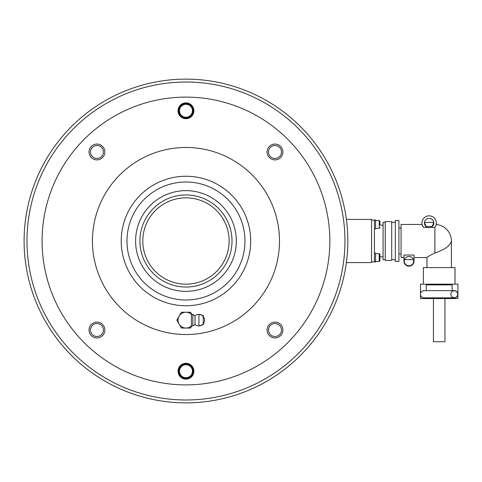 <?xml version="1.0" encoding="UTF-8"?>
<svg xmlns="http://www.w3.org/2000/svg" width="482" height="482" viewBox="0 0 482 482"><rect width="100%" height="100%" fill="white"/><g stroke="black" fill="none" stroke-linecap="round" stroke-linejoin="round"><path stroke-width="0.72" d="M26.98 241A158.988 158.988 0 0 0 185.968 399.988A158.988 158.988 0 0 0 344.955 241A158.988 158.988 0 0 0 185.968 82.012A158.988 158.988 0 0 0 26.98 241M24.1 241A161.868 161.868 0 0 0 185.968 402.868A161.868 161.868 0 0 0 347.829 241A161.868 161.868 0 0 0 185.968 79.132A161.868 161.868 0 0 0 24.1 241M345.672 214.659A161.868 161.868 0 0 1 346.383 219.418L371.574 219.418L371.574 262.582L346.383 262.582A161.868 161.868 0 0 1 345.672 267.341M193.162 371.212A7.194 7.194 0 0 0 185.968 364.018A7.194 7.194 0 0 0 178.774 371.212A7.194 7.194 0 0 0 185.968 378.406A7.194 7.194 0 0 0 193.162 371.212M193.162 110.788A7.194 7.194 0 0 0 185.968 103.594A7.194 7.194 0 0 0 178.774 110.788A7.194 7.194 0 0 0 185.968 117.982A7.194 7.194 0 0 0 193.162 110.788M379.195 261.503L375.599 261.503L379.195 261.503L379.918 260.786L379.918 254.309L379.918 260.786L379.195 261.503L379.195 253.592L375.599 253.592M383.082 256.828L379.918 256.828L379.918 257.545M375.599 220.497L379.195 220.497L379.195 228.408L375.599 228.408M379.918 224.455L379.918 221.214L379.918 224.455M375.599 262.009L374.448 262.009L375.599 262.009L375.599 253.086L374.448 253.086L374.448 262.009M375.599 228.914L374.448 228.914L374.448 219.991L375.599 219.991L375.599 228.914M142.799 241A43.163 43.163 0 0 1 185.968 197.837A43.163 43.163 0 0 1 229.131 241A43.163 43.163 0 0 1 185.968 284.163A43.163 43.163 0 0 1 142.799 241M268.51 330.019A6.477 6.477 0 0 1 274.987 323.549A6.477 6.477 0 0 1 281.464 330.019A6.477 6.477 0 0 1 274.987 336.496A6.477 6.477 0 0 1 268.51 330.019M274.987 158.451A6.477 6.477 0 0 1 268.51 151.981A6.477 6.477 0 0 1 274.987 145.504A6.477 6.477 0 0 1 281.464 151.981A6.477 6.477 0 0 1 274.987 158.451M103.419 151.981A6.477 6.477 0 0 1 96.942 158.451A6.477 6.477 0 0 1 90.471 151.981A6.477 6.477 0 0 1 96.942 145.504A6.477 6.477 0 0 1 103.419 151.981M96.942 323.549A6.477 6.477 0 0 1 103.419 330.019A6.477 6.477 0 0 1 96.942 336.496A6.477 6.477 0 0 1 90.471 330.019A6.477 6.477 0 0 1 96.942 323.549M379.918 225.172L383.082 225.172M385.238 259.702L383.082 259.702L383.082 222.298L385.238 222.298M385.238 221.575L391.715 221.575L391.715 260.425L385.238 260.425L385.238 221.575M391.715 222.298L395.312 222.298M391.715 259.702L395.312 259.702M395.312 220.569L398.909 220.569L398.909 261.431L395.312 261.431L395.312 220.569M398.909 228.052L401.066 228.052M398.909 253.948L401.066 253.948M451.423 241L451.423 267.618L426.968 267.618L426.968 257.545C427.341 256.936 429.98 255.406 434.878 252.954C444.645 249.803 450.158 245.814 451.423 241A16.545 16.545 0 0 0 436.162 224.504M423.371 284.163L423.371 267.618L455.02 267.618L455.02 284.163M425.287 284.163L457.9 284.163L457.9 298.551L420.491 298.551L420.491 284.163L425.287 284.163M444.952 298.551L444.952 341.714L433.439 341.714L433.439 298.551M454.303 297.689A3.452 3.452 0 0 1 450.851 294.237A3.452 3.452 0 0 1 454.303 290.785A3.452 3.452 0 0 1 457.755 294.237A3.452 3.452 0 0 1 454.303 297.689M403.946 257.545L401.066 257.545L401.066 224.455L422.075 224.455L423.069 226.902M414.014 257.545L426.968 257.545M434.878 252.954L434.878 227.329C436.71 223.612 436.71 223.612 434.878 227.329L430.878 227.347M427.371 227.347L423.383 227.347L422.075 224.455M408.983 265.817A4.675 4.675 0 0 1 404.561 259.611C405.211 257.768 406.688 256.719 408.983 256.466C411.279 256.719 412.749 257.768 413.399 259.611L404.561 259.611A4.675 4.675 0 0 1 413.399 259.611A4.675 4.675 0 0 1 408.983 265.817M429.125 227.691A4.675 4.675 0 0 1 426.028 226.522L424.491 222.389A4.675 4.675 0 0 1 433.758 222.389L432.221 226.522L426.028 226.522A4.675 4.675 0 0 1 424.491 222.389L433.758 222.389A4.675 4.675 0 0 1 429.125 227.691M414.014 255.026L414.014 261.142A5.037 5.037 0 0 1 408.983 266.178A5.037 5.037 0 0 1 403.946 261.142L403.946 255.026L414.014 255.026M423.383 227.347A7.194 7.194 0 0 1 433.969 217.701A7.194 7.194 0 0 1 434.866 227.347M426.245 290.64L426.245 284.886L452.146 284.886L452.146 290.64M454.303 297.834L424.088 297.834A3.597 3.597 0 0 1 420.491 294.237A3.597 3.597 0 0 1 424.088 290.64L454.303 290.64A3.597 3.597 0 0 1 457.9 294.237A3.597 3.597 0 0 1 454.303 297.834M371.574 220.135L374.448 220.135L374.448 261.865L371.574 261.865M42.085 241A143.883 143.883 0 0 0 185.968 384.883A143.883 143.883 0 0 0 329.845 241A143.883 143.883 0 0 0 185.968 97.117A143.883 143.883 0 0 0 42.085 241M250.712 241A64.745 64.745 0 0 0 185.968 176.255A64.745 64.745 0 0 0 121.217 241A64.745 64.745 0 0 0 185.968 305.745A64.745 64.745 0 0 0 250.712 241M92.442 241A93.52 93.52 0 0 0 185.968 334.52A93.52 93.52 0 0 0 279.488 241A93.52 93.52 0 0 0 185.968 147.48A93.52 93.52 0 0 0 92.442 241M282.898 151.981A7.911 7.911 0 0 1 274.987 159.891A7.911 7.911 0 0 1 267.076 151.981A7.911 7.911 0 0 1 274.987 144.064A7.911 7.911 0 0 1 282.898 151.981M104.859 151.981A7.911 7.911 0 0 1 96.942 159.891A7.911 7.911 0 0 1 89.031 151.981A7.911 7.911 0 0 1 96.942 144.064A7.911 7.911 0 0 1 104.859 151.981M104.859 330.019A7.911 7.911 0 0 1 96.942 337.936A7.911 7.911 0 0 1 89.031 330.019A7.911 7.911 0 0 1 96.942 322.109A7.911 7.911 0 0 1 104.859 330.019M282.898 330.019A7.911 7.911 0 0 1 274.987 337.936A7.911 7.911 0 0 1 267.076 330.019A7.911 7.911 0 0 1 274.987 322.109A7.911 7.911 0 0 1 282.898 330.019M185.968 102.877A7.911 7.911 0 0 1 193.878 110.788A7.911 7.911 0 0 1 185.968 118.699A7.911 7.911 0 0 1 178.051 110.788A7.911 7.911 0 0 1 185.968 102.877M185.968 363.301A7.911 7.911 0 0 1 193.878 371.212A7.911 7.911 0 0 1 185.968 379.123A7.911 7.911 0 0 1 178.051 371.212A7.911 7.911 0 0 1 185.968 363.301M191.782 325.892L190.535 328.049L181.395 328.049L176.828 320.132L181.395 312.222L190.535 312.222L191.782 314.378M185.968 312.222A7.911 7.911 0 0 0 178.051 320.132A7.911 7.911 0 0 0 191.396 325.892L191.396 314.378A7.911 7.911 0 0 0 185.968 312.222M195.011 324.452A5.754 5.754 0 0 0 204.573 320.132A5.754 5.754 0 0 0 198.915 314.378L203.229 315.535L203.229 324.735L198.915 325.892L198.915 314.378A5.754 5.754 0 0 0 195.011 315.818L195.011 324.452L192.836 325.892L192.836 314.378L191.396 314.378M185.968 291.357A50.357 50.357 0 0 0 236.325 241A50.357 50.357 0 0 0 185.968 190.643A50.357 50.357 0 0 0 135.605 241A50.357 50.357 0 0 0 185.968 291.357M185.968 182.009A58.991 58.991 0 0 0 126.977 241A58.991 58.991 0 0 0 185.968 299.991A58.991 58.991 0 0 0 244.958 241A58.991 58.991 0 0 0 185.968 182.009M185.968 364.018A7.194 7.194 0 0 0 178.774 371.212A7.194 7.194 0 0 0 185.968 378.406M179.491 371.212A6.477 6.477 0 0 1 185.968 364.735A6.477 6.477 0 0 1 192.439 371.212A6.477 6.477 0 0 1 185.968 377.689A6.477 6.477 0 0 1 179.491 371.212M185.968 103.594A7.194 7.194 0 0 0 178.774 110.788A7.194 7.194 0 0 0 185.968 117.982M179.491 110.788A6.477 6.477 0 0 1 185.968 104.311A6.477 6.477 0 0 1 192.439 110.788A6.477 6.477 0 0 1 185.968 117.265A6.477 6.477 0 0 1 179.491 110.788M185.968 197.837A43.163 43.163 0 0 1 229.131 241A43.163 43.163 0 0 1 185.968 284.163M232.005 241A46.043 46.043 0 0 0 185.968 194.957A46.043 46.043 0 0 0 139.925 241A46.043 46.043 0 0 0 185.968 287.043A46.043 46.043 0 0 0 232.005 241M379.195 220.497L379.918 221.214L379.195 220.497M379.195 253.592L379.918 254.309M379.195 228.408L379.918 227.691M192.836 325.892L191.396 325.892M195.011 315.818L192.836 314.378"/></g></svg>
